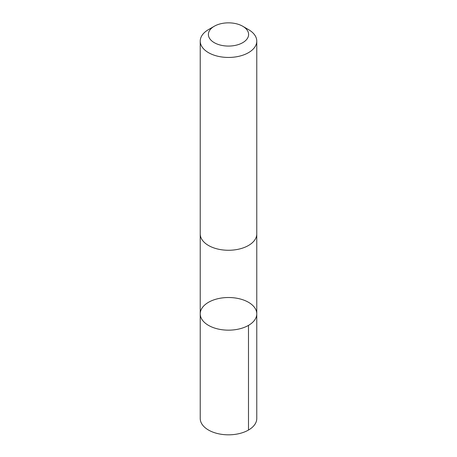 <?xml version="1.0" encoding="UTF-8"?>
<svg xmlns="http://www.w3.org/2000/svg" width="457" height="457" viewBox="0 0 457 457"><rect width="100%" height="100%" fill="white"/><g stroke="black" fill="none" stroke-linecap="round" stroke-linejoin="round"><path stroke-width="0.69" d="M250.79 303.796A28.271 16.321 180 0 1 256.771 313.839A28.271 16.321 180 0 1 228.5 330.16A28.271 16.321 180 0 1 200.229 313.839A28.271 16.321 180 0 1 219.303 298.404A28.271 16.321 180 0 1 250.79 303.796M200.229 418.498A28.271 16.326 0 0 0 206.21 428.54A28.271 16.326 0 0 0 237.697 433.939A28.271 16.326 0 0 0 256.771 418.498L256.771 313.839A28.271 16.321 180 0 1 228.5 330.16A28.271 16.321 180 0 1 200.229 313.839L200.229 418.498M214.276 26.249L208.506 29.585A28.271 16.326 0 0 0 200.229 41.124L200.229 233.944A28.271 16.326 0 0 0 206.21 243.987A28.271 16.326 0 0 0 237.697 249.379A28.271 16.326 0 0 0 256.771 233.944L256.771 41.124A28.271 16.326 0 0 0 248.494 29.585L242.724 26.249A20.114 11.614 0 0 0 214.276 26.249A20.114 11.614 0 0 0 212.642 41.604A20.114 11.614 0 0 0 241.822 43.158A20.114 11.614 0 0 0 242.724 26.249M200.229 41.124A28.271 16.326 0 0 0 206.21 51.167A28.271 16.326 0 0 0 237.697 56.559A28.271 16.326 0 0 0 256.771 41.124M248.488 325.378L248.494 430.043M200.229 234.252L200.229 313.839M256.771 234.252L256.771 313.839"/></g></svg>
